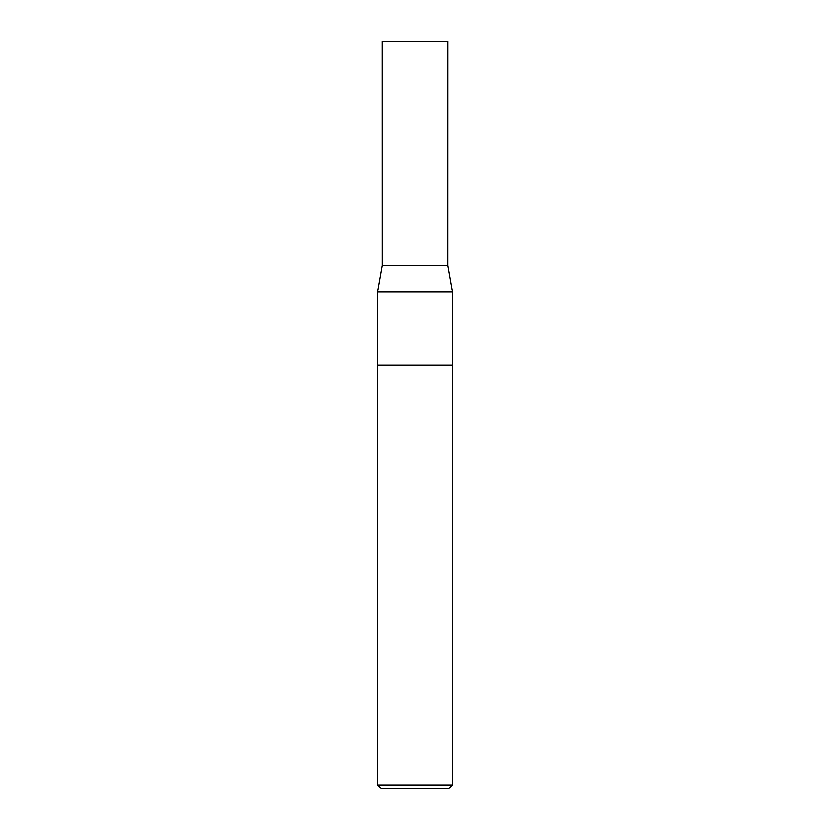 <?xml version="1.0" encoding="UTF-8"?>
<svg xmlns="http://www.w3.org/2000/svg" width="830" height="830" viewBox="0 0 830 830"><rect width="100%" height="100%" fill="white"/><g stroke="black" fill="none" stroke-linecap="round" stroke-linejoin="round"><path stroke-width="1.25" d="M377.65 784.91L381.24 788.5L448.76 788.5L452.35 784.91L452.35 365.003L377.65 365.003L377.65 292.077L452.35 292.077L452.35 365.003L377.65 365.003L377.65 784.91L452.35 784.91M377.65 292.077L382.319 265.6L447.681 265.6L452.35 292.077M382.36 265.6L382.319 41.5L447.681 41.5L447.64 265.6"/></g></svg>
